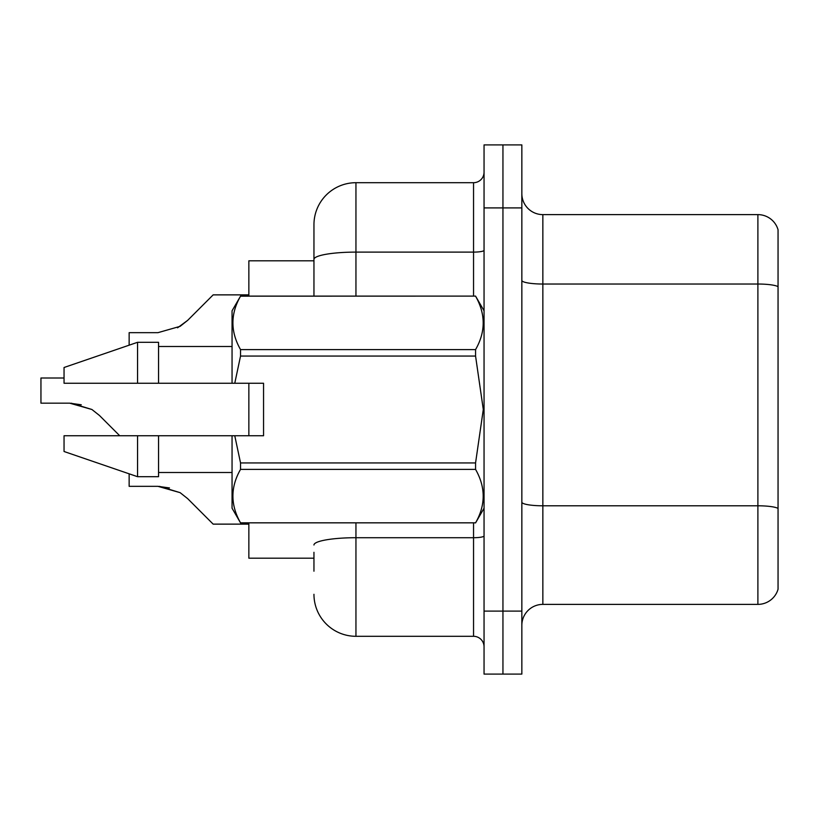 <?xml version="1.0" encoding="UTF-8"?>
<svg xmlns="http://www.w3.org/2000/svg" width="819" height="819" viewBox="0 0 819 819"><rect width="100%" height="100%" fill="white"/><g stroke="black" fill="none" stroke-linecap="round" stroke-linejoin="round"><path stroke-width="1.23" d="M313.953 259.408L313.953 224.703A42.004 42.004 0 0 1 355.948 182.698L355.948 252.109A42.004 7.289 180 0 0 313.953 259.408L313.953 296.099L313.953 247.799L313.953 260.821L248.853 260.821L248.853 296.099M248.853 435.749L248.853 383.251M313.953 558.179L248.853 558.179L248.853 522.901M521.846 625.378A20.997 20.997 0 0 1 542.854 604.381L757.892 604.381L757.892 214.619L542.854 214.619A20.997 20.997 0 0 1 521.846 193.622A20.997 20.997 0 0 0 542.854 214.619L542.854 604.381M502.948 611.097L502.948 674.098L521.846 674.098L521.846 611.097L502.948 611.097L502.948 674.098L484.049 674.098L484.049 611.097L502.948 611.097L502.948 207.903L502.948 611.097M484.049 611.097L484.049 144.902L502.948 144.902L502.948 207.903L502.948 144.902L521.846 144.902L521.846 611.097M778.05 229.74A20.997 20.997 0 0 0 757.892 214.619A20.997 20.997 0 0 1 778.05 229.74L778.05 589.26A20.997 20.997 0 0 1 757.892 604.381M521.846 502.149A20.997 3.645 0 0 0 542.854 505.794L757.892 505.794A20.997 3.645 180 0 1 778.05 508.415L778.05 520.382M313.953 571.201L313.953 552.303M355.948 522.901L355.948 636.302L473.546 636.302L473.546 522.901M355.948 182.698L473.546 182.698A10.504 10.504 0 0 0 484.049 172.205M313.953 224.703L313.953 247.799M484.049 646.795A10.504 10.504 0 0 0 473.546 636.302M355.948 636.302A42.004 42.004 0 0 1 313.953 594.297M129.146 473.822L129.146 486.332L157.954 486.332L129.146 486.332L157.954 486.332L129.146 486.332L157.954 486.332L180.129 492.659L159.531 486.363L180.129 492.659L159.531 486.363L180.129 492.659L187.653 498.628L213.155 524.129L248.853 524.129M180.129 492.659L187.653 498.628M64.046 377.999L40.95 377.999L40.95 403.173L69.748 403.173L40.95 403.173L69.748 403.173L40.95 403.173L69.748 403.173L91.923 409.5L71.335 403.204L91.923 409.5L71.335 403.204L91.923 409.5L99.447 415.468L119.728 435.749M91.923 409.5L99.447 415.468M248.853 294.871L213.155 294.871L187.653 320.372L180.129 326.341L157.954 332.668L129.146 332.668L129.146 345.178M187.653 320.372L177.549 327.815M234.766 383.251L263.554 383.251L263.554 435.749L234.766 435.749L240.54 462.95L475.563 462.95L483.292 409.5L475.563 356.05L240.54 356.05L234.766 383.251L232.053 383.251L232.053 310.8L240.54 296.161C230.374 313.902 230.374 331.726 240.54 349.611L240.54 356.05M475.563 462.95L475.563 469.389L240.54 469.389C230.374 487.131 230.374 504.944 240.54 522.839L475.563 522.839C485.728 505.098 485.728 487.274 475.563 469.389M234.766 435.749L232.053 435.749L232.053 508.2L240.54 522.901M240.54 462.95L240.54 469.389M137.551 435.749L64.046 435.749L64.046 451.504L137.551 476.699L158.548 476.699L158.548 435.749L137.551 435.749L137.551 476.699M64.046 435.749L91.83 435.749M232.053 435.749L158.548 435.749M240.54 522.839L475.563 522.839M240.54 296.099L475.563 296.099L240.54 296.161M240.54 349.611L475.563 349.611L475.563 356.05M475.563 349.611C485.728 331.869 485.728 314.056 475.563 296.161M137.551 383.251L137.551 342.301L64.046 367.496L64.046 383.251L232.053 383.251M137.551 342.301L158.548 342.301L158.548 383.251M169.482 487.94L157.954 486.332M81.276 404.781L69.748 403.173M778.05 286.66A20.997 3.645 180 0 0 757.892 284.029L542.854 284.029A20.997 3.645 0 0 1 521.846 280.385M521.846 207.903L484.049 207.903M484.049 535.892A10.504 1.822 0 0 1 473.546 537.714L355.948 537.714A42.004 7.289 180 0 0 313.953 545.004M355.948 296.099L355.948 252.109L473.546 252.109L473.546 182.698M473.546 296.099L473.546 252.109A10.504 1.822 0 0 0 484.049 250.286M484.049 508.2L475.563 522.901M158.548 472.502L232.053 472.502M484.049 310.8L475.563 296.099M158.548 346.498L232.053 346.498"/></g></svg>
